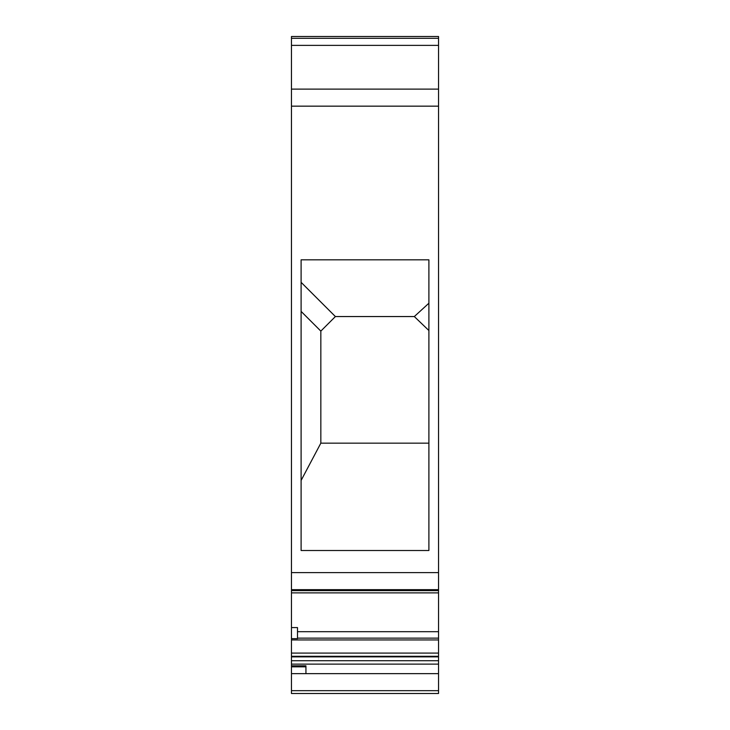<?xml version="1.0" encoding="UTF-8"?>
<svg xmlns="http://www.w3.org/2000/svg" width="730" height="730" viewBox="0 0 730 730"><rect width="100%" height="100%" fill="white"/><g stroke="black" fill="none" stroke-linecap="round" stroke-linejoin="round"><path stroke-width="1.09" d="M301.107 282.327L335.389 316.555L414.312 316.555L428.893 303.215M428.893 259.825L301.107 259.825L301.107 550.511L428.893 550.511L428.893 259.825M438.538 592.87L291.462 592.87L438.538 592.87L291.462 592.87L291.462 36.5L438.538 36.5L438.538 638.139L297.493 638.139M291.462 693.5L291.462 673.644L438.538 673.644L438.538 693.5L291.462 693.5M438.538 638.139L438.538 656.297L291.462 656.297L291.462 673.644M291.462 656.297L291.462 627.581L297.493 627.581L297.493 638.668L291.462 638.668M291.462 592.87L291.462 627.581M438.538 656.297L438.538 673.644M335.389 316.555L320.835 331.101L320.835 443.165L301.107 480.44M301.107 311.4L320.835 331.101M320.835 443.165L428.893 443.165M428.893 330.535L414.312 316.555M438.538 38.316L291.462 38.316M438.538 36.5L340.892 36.5M291.462 590.616L438.538 590.616M291.462 666.828L305.934 666.828L305.934 673.644M291.462 665.815L305.934 665.815L305.934 666.828M438.538 631.696L297.493 631.696M438.538 653.085L291.462 653.085M438.538 106.16L291.462 106.16M291.462 572.612L438.538 572.612M438.538 45.369L291.462 45.369M438.538 89.115L291.462 89.115M291.462 589.658L438.538 589.658M438.538 690.671L291.462 690.671M438.538 664.117L291.462 664.117M438.538 639.945L291.462 639.945M438.538 656.854L291.462 656.854M438.538 660.714L291.462 660.714"/></g></svg>
